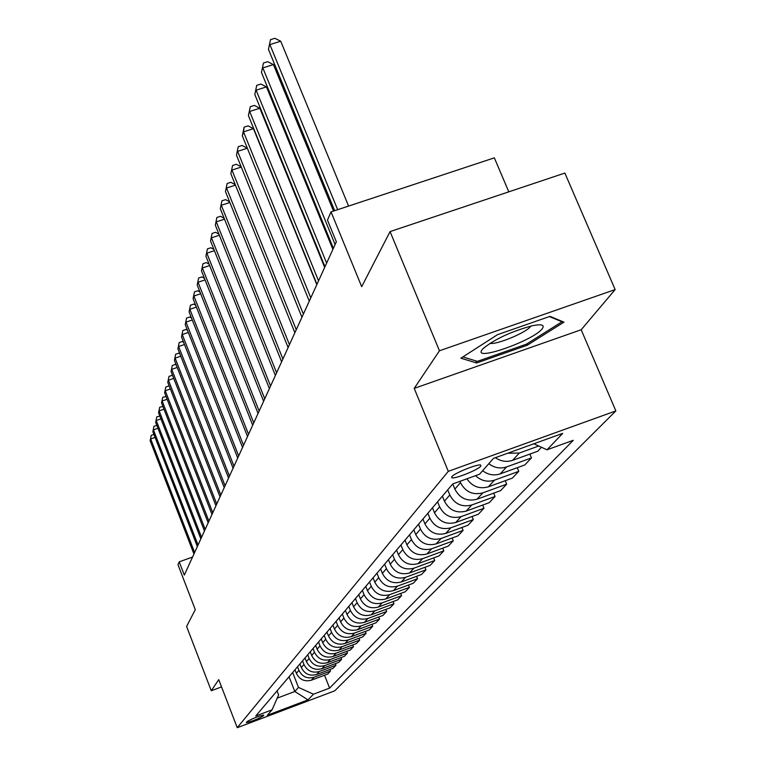 <?xml version="1.0" encoding="UTF-8"?>
<svg xmlns="http://www.w3.org/2000/svg" width="766" height="766" viewBox="0 0 766 766"><rect width="100%" height="100%" fill="white"/><g stroke="black" fill="none" stroke-linecap="round" stroke-linejoin="round"><path stroke-width="1.15" d="M451.863 476.672L451.854 477.735C454.362 479.325 478.032 469.893 480.742 466.235L480.751 465.106C478.147 463.564 454.315 473.101 451.863 476.672M508.806 191.835L494.338 157.853L331.036 211.885L327.475 220.11L336.351 241.807L184.319 575.103L179.215 561.851L177.98 564.705L195.282 609.64L186.607 626.473L211.272 690.75L221.546 686.91M615.146 289.586L564.868 173.068L390.066 231.591L439.454 350.78L414.215 388.381L448.301 471.329L615.854 410.911L581.183 329.744L615.146 289.586L439.454 350.78M448.301 471.329L237.24 727.7L334.694 690.846L615.854 410.911M262.958 716.143L263.782 715.09C258.535 716.143 252.981 718.297 247.121 721.543L246.346 722.568C251.535 721.524 257.07 719.379 262.958 716.143L262.585 715.176M277.196 698.132L294.814 691.497L298.481 687.408L313.438 694.207L329.6 688.098L573.274 440.297L547.01 449.805L533.873 443.782M313.438 694.207L308.009 699.885L267.267 715.281L272.074 709.823L278.623 694.886L277.062 690.875M547.01 449.805L562.713 433.374L493.505 458.355L479.516 474.24L452.754 483.93L255.739 715.999L272.074 709.823M331.036 211.885L361.686 286.666L390.066 231.591M237.24 727.7L218.741 679.624L211.272 690.75M192.553 557.054L179.215 561.851M289.05 676.751L294.814 691.497L308.009 699.885M292.66 672.51L298.481 687.408M294.977 669.771L296.365 673.333C299.611 679.691 304.619 681.97 311.417 680.179L327.676 674.061L330.462 671.093L329.849 669.532M297.524 666.774L298.931 670.355C302.197 676.761 307.243 679.059 314.089 677.249L330.462 671.093M299.908 663.959L301.325 667.569C304.619 674.023 309.703 676.34 316.597 674.511L333.086 668.316L335.968 665.261L335.326 663.653M302.541 660.867L303.968 664.505C307.281 671.006 312.404 673.333 319.345 671.504L335.968 665.261M304.992 657.975L306.438 661.633C309.78 668.182 314.941 670.528 321.931 668.68L338.658 662.399L341.626 659.258L340.966 657.592M307.702 654.786L309.148 658.473C312.518 665.07 317.727 667.435 324.765 665.577L341.626 659.258M310.24 651.799L311.695 655.514C315.094 662.159 320.341 664.543 327.427 662.676L344.403 656.309L347.467 653.063L346.787 651.349M313.026 648.515L314.5 652.259C317.919 658.952 323.204 661.355 330.357 659.478L347.467 653.063M315.64 645.432L317.124 649.204C320.581 655.945 325.904 658.377 333.105 656.481L350.33 650.018L353.49 646.676L352.781 644.905M318.512 642.052L320.016 645.843C323.491 652.642 328.863 655.083 336.121 653.178L353.49 646.676M321.213 638.873L322.725 642.703C326.23 649.549 331.64 652.01 338.945 650.085L356.439 643.536L359.694 640.089L358.967 638.26M324.181 635.378L325.703 639.237C329.246 646.131 334.694 648.62 342.067 646.686L359.694 640.089M326.967 632.094L328.499 635.981C332.071 642.933 337.567 645.441 344.987 643.488L362.749 636.852L366.11 633.281L365.363 631.404M330.031 628.484L331.582 632.4C335.182 639.409 340.717 641.937 348.204 639.974L366.11 633.281M332.904 625.094L334.464 629.049C338.093 636.106 343.685 638.653 351.221 636.68L369.26 629.939L372.736 626.262L371.95 624.309M336.073 621.37L337.643 625.353C341.31 632.467 346.941 635.033 354.543 633.051L372.736 626.262M339.041 617.875L340.631 621.887C344.327 629.058 350.005 631.644 357.665 629.642L375.991 622.806L379.572 619.005L378.768 616.984M342.316 614.016L343.915 618.057C347.649 625.295 353.375 627.909 361.092 625.889L379.572 619.005M345.38 610.397L347.008 614.476C350.761 621.762 356.535 624.395 364.319 622.365L382.943 615.433L386.648 611.498L385.815 609.41M348.769 606.413L350.407 610.521C354.198 617.875 360.02 620.527 367.871 618.488L386.648 611.498M351.948 602.67L353.595 606.816C357.425 614.227 363.295 616.898 371.204 614.839L390.133 607.802L393.973 603.732L393.102 601.569M355.443 598.543L357.109 602.727C360.978 610.205 366.895 612.905 374.88 610.828L393.973 603.732M358.737 594.675L360.413 598.888C364.31 606.423 370.284 609.142 378.337 607.055L397.573 599.902L401.547 595.689L400.647 593.449M362.356 590.404L364.061 594.655C367.996 602.258 374.019 605.006 382.138 602.899L401.547 595.689M365.765 586.392L367.479 590.682C371.453 598.342 377.523 601.118 385.71 598.993L405.281 591.735L409.398 587.369L408.46 585.042M369.518 581.968L371.251 586.296C375.263 594.023 381.391 596.829 389.655 594.684L409.398 587.369M373.052 577.813L374.794 582.17C378.844 589.973 385.03 592.798 393.36 590.643L413.267 583.261L417.527 578.742L416.56 576.329M376.939 573.227L378.71 577.621C382.799 585.492 389.042 588.345 397.439 586.172L417.527 578.742M380.597 568.918L382.378 573.351C386.504 581.289 392.814 584.161 401.288 581.978L421.539 574.481L425.963 569.789L424.948 567.29M384.637 564.159L386.437 568.64C390.612 576.645 396.97 579.556 405.52 577.344L425.963 569.789M388.439 559.687L390.258 564.207C394.461 572.288 400.877 575.218 409.504 572.997L430.128 565.375L434.724 560.501L433.661 557.907M392.623 554.747L394.461 559.304C398.722 567.462 405.195 570.421 413.908 568.18L434.724 560.501M396.568 550.103L398.425 554.708C402.725 562.933 409.264 565.921 418.045 563.661L439.042 555.925L443.811 550.859L442.71 548.159M400.924 544.98L402.801 549.624C407.139 557.926 413.745 560.942 422.621 558.673L443.811 550.859M405.022 540.154L406.918 544.837C411.304 553.215 417.968 556.26 426.921 553.971L448.301 546.101L453.261 540.844L452.112 538.029M409.542 534.821L411.466 539.551C415.9 548.016 422.631 551.089 431.67 548.782L453.261 540.844M413.803 529.804L415.746 534.572C420.218 543.113 427.016 546.225 436.141 543.889L457.934 535.884L463.085 530.417L461.888 527.487M418.514 524.25L420.477 529.076C425.006 537.703 431.871 540.844 441.082 538.488L463.085 530.417M422.947 519.032L424.929 523.896C429.506 532.609 436.438 535.779 445.735 533.404L467.949 525.265L473.311 519.568L472.057 516.514M427.849 513.258L429.85 518.17C434.485 526.97 441.494 530.177 450.887 527.784L473.311 519.568M432.474 507.82L434.494 512.78C439.167 521.656 446.252 524.892 455.732 522.489L478.377 514.197L483.968 508.26L482.657 505.081M437.577 501.797L439.627 506.814C444.357 515.786 451.509 519.061 461.094 516.629L483.968 508.26M442.394 496.129L444.462 501.184C449.249 510.252 456.479 513.555 466.149 511.104L489.244 502.668L495.075 496.483L493.706 493.151M447.717 489.857L449.814 494.97C454.659 504.124 461.965 507.465 471.741 504.995L495.075 496.483M452.744 483.94L454.87 489.101C459.753 498.35 467.136 501.73 477.017 499.231L500.581 490.642L506.671 484.189L505.225 480.703M459.926 481.326L460.452 482.609C465.402 491.954 472.871 495.372 482.848 492.854L506.671 484.189M329.6 688.098L324.535 675.239M541.476 447.267L537.722 451.251L512.617 460.328C506.594 462.3 500.859 461.41 495.411 457.666M488.804 463.698C494.329 467.882 500.265 468.955 506.594 466.915L531.441 457.915L529.842 454.094M531.441 457.915L524.787 464.972L500.217 473.886C493.955 475.897 488.086 474.843 482.628 470.707M475.552 475.676C481.153 480.847 487.454 482.35 494.453 480.177L518.783 471.339L517.261 467.7M518.783 471.339L512.416 478.089L488.354 486.841C479.487 489.283 472.335 486.611 466.887 478.807M507.667 453.242L519.3 453.032L538.737 446.013M414.215 388.381L581.183 329.744M497.479 334.685L460.883 358.201L476.644 362.979L527.247 345.227L563.977 322.141L550.007 316.368L497.479 334.685M526.721 343.972L527.247 345.227M475.772 360.872L476.644 362.979M155.086 437.396L150.682 438.928L194.631 552.516M150.146 440.709L151.218 435.356L150.146 440.709L193.951 553.99M151.218 435.356L153.947 434.456M157.959 428.28L153.43 429.85L198.04 545.028M152.874 431.689L153.966 426.25L152.874 431.689L197.35 546.541M153.966 426.25L156.848 425.408M160.927 418.897L156.254 420.515L201.563 537.311M155.68 422.401L156.791 416.867L155.68 422.401L200.845 538.871M156.791 416.867L159.835 416.091M163.981 409.236L159.156 410.892L205.183 529.373M158.572 412.836L159.701 407.206L158.572 412.836L204.445 530.982M159.701 407.206L162.919 406.497M167.132 399.268L162.153 400.982L208.917 521.177M161.549 402.983L162.708 397.257L161.549 402.983L208.161 522.833M162.708 397.257L166.098 396.616M542.28 328.662C544.971 324.813 541.524 323.855 531.93 325.818C510.731 331.678 494.424 339.309 482.992 348.683L482.149 349.689C472.105 362.222 533.892 340.544 542.28 328.662M549.404 316.578L561.995 321.768L526.424 344.164L477.371 361.361L462.856 356.927M561.765 321.222L561.995 321.768M490.058 343.264C495.956 345.207 526.481 332.568 530.532 326.488M170.378 389.004L165.245 390.765L212.776 512.732M164.623 392.834L165.801 386.993L164.623 392.834L211.99 514.446M165.801 386.993L168.683 386.007L169.372 386.418M173.738 378.404L168.434 380.223L216.749 504.018M167.783 382.358L168.989 376.403L167.783 382.358L215.945 505.78M168.989 376.403L171.919 375.407L172.762 375.915M177.205 367.469L171.718 369.346L220.847 495.018M171.057 371.548L172.283 365.487L171.057 371.548L220.024 496.847M172.283 365.487L175.251 364.472L176.266 365.076M180.786 356.18L175.117 358.115L225.089 485.73M174.428 360.384L175.682 354.208L174.428 360.384L224.227 487.616M175.682 354.208L178.698 353.183L179.886 353.882M184.491 344.518L178.622 346.51L229.465 476.126M177.913 348.865L179.196 342.565L177.913 348.865L228.584 478.08M179.196 342.565L182.26 341.521L183.629 342.325M188.321 332.463L182.251 334.522L233.994 466.207M181.513 336.954L182.825 330.519L181.513 336.954L233.075 468.218M182.825 330.519L185.937 329.466L187.498 330.385M192.285 319.996L185.994 322.122L238.676 455.933M185.238 324.631L186.569 318.072L185.238 324.631L237.728 458.02M186.569 318.072L189.748 317.009L191.51 318.034M196.393 307.099L189.872 309.292L243.531 445.305M189.087 311.896L190.456 305.194L189.087 311.896L242.544 447.459M190.456 305.194L193.683 304.112L195.665 305.261M200.654 293.742L193.894 296.011L248.548 434.293M193.08 298.702L194.478 291.865L193.08 298.702L247.533 436.524M194.478 291.865L197.752 290.764L199.983 292.047M205.068 279.906L198.049 282.242L253.757 422.889M197.207 285.038L198.633 278.048L197.207 285.038L252.694 425.197M198.633 278.048L201.975 276.938L204.455 278.345M209.654 265.563L202.368 267.985L259.147 411.055M201.487 270.877L202.952 263.734L201.487 270.877L258.056 413.458M202.952 263.734L206.351 262.604L209.099 264.155M214.413 250.674L206.839 253.182L264.749 398.77M205.93 256.189L207.433 248.883L205.93 256.189L263.619 401.269M207.433 248.883L210.889 247.744L213.925 249.438M219.363 235.229L211.483 237.824L270.57 386.016M210.535 240.945L212.077 233.467L210.535 240.945L269.393 388.611M212.077 233.467L215.6 232.309L218.942 234.166M224.515 219.181L216.299 221.872L276.612 372.764M215.323 225.118L216.902 217.458L215.323 225.118L275.387 375.455M216.902 217.458L220.493 216.29L224.16 218.3M229.867 202.492L221.317 205.288L282.903 358.986M220.302 208.658L221.92 200.826L220.302 208.658L281.629 361.782M221.92 200.826L225.577 199.629L229.599 201.822M235.449 185.133L226.535 188.034L289.443 344.633M225.472 191.538L227.138 183.514L225.472 191.538L288.112 347.553M227.138 183.514L230.863 182.298L235.267 184.673M241.271 167.065L231.964 170.071L296.26 329.696M230.863 173.729L232.567 165.494L230.863 173.729L294.881 332.731M232.567 165.494L236.368 164.259L241.175 166.825M316.808 284.665L253.441 128.659L243.521 131.838L242.324 135.812L309.282 301.162L247.341 148.231L237.623 151.362L303.374 314.108M236.474 155.163L238.226 146.718L236.474 155.163L301.928 317.277M238.226 146.718L242.113 145.463L247.341 148.231M242.324 135.812L244.134 127.137L243.521 131.838L310.785 297.85M244.134 127.137L248.098 125.863L253.441 128.659M324.669 267.42L259.818 108.236L249.678 111.463L318.532 280.873M248.423 115.609L250.29 106.694L248.423 115.609L316.961 284.33M250.29 106.694L254.341 105.411L259.818 108.236M332.894 249.39L266.472 86.893L256.112 90.177L326.632 263.111M254.81 94.505L256.725 85.352L254.81 94.505L324.985 266.731M256.725 85.352L260.861 84.04L266.472 86.893M333.516 211.071L273.433 64.583L262.843 67.915L335.106 244.536M261.474 72.444L263.456 63.023L261.474 72.444L333.382 248.318M263.456 63.023L267.688 61.692L273.433 64.583M348.587 206.083L280.72 41.22L269.891 44.6L337.672 209.692M268.454 49.35L270.503 39.65L268.454 49.35L334.656 210.688M270.503 39.65L274.822 38.3L280.72 41.22M298.931 670.355L296.365 673.333M303.968 664.505L301.325 667.569M309.148 658.473L306.438 661.633M314.5 652.259L311.695 655.514M320.016 645.843L317.124 649.204M325.703 639.237L322.725 642.703M331.582 632.4L328.499 635.981M337.643 625.353L334.464 629.049M343.915 618.057L340.631 621.887M350.407 610.521L347.008 614.476M357.109 602.727L353.595 606.816M364.061 594.655L360.413 598.888M371.251 586.296L367.479 590.682M378.71 577.621L374.794 582.17M386.437 568.64L382.378 573.351M394.461 559.304L390.258 564.207M402.801 549.624L398.425 554.708M411.466 539.551L406.918 544.837M420.477 529.076L415.746 534.572M429.85 518.17L424.929 523.896M439.627 506.814L434.494 512.78M449.814 494.97L444.462 501.184M460.452 482.609L454.87 489.101M314.089 677.249L311.417 680.179M319.345 671.504L316.597 674.511M324.765 665.577L321.931 668.68M330.357 659.478L327.427 662.676M336.121 653.178L333.105 656.481M342.067 646.686L338.945 650.085M348.204 639.974L344.987 643.488M354.543 633.051L351.221 636.68M361.092 625.889L357.665 629.642M367.871 618.488L364.319 622.365M374.88 610.828L371.204 614.839M382.138 602.899L378.337 607.055M389.655 594.684L385.71 598.993M397.439 586.172L393.36 590.643M405.52 577.344L401.288 581.978M413.908 568.18L409.504 572.997M422.621 558.673L418.045 563.661M431.67 548.782L426.921 553.971M441.082 538.488L436.141 543.889M450.887 527.784L445.735 533.404M461.094 516.629L455.732 522.489M471.741 504.995L466.149 511.104M482.848 492.854L477.017 499.231M494.453 480.177L488.354 486.841M506.594 466.915L500.217 473.886M519.3 453.032L512.617 460.328M451.586 477.084L451.854 477.735"/></g></svg>

